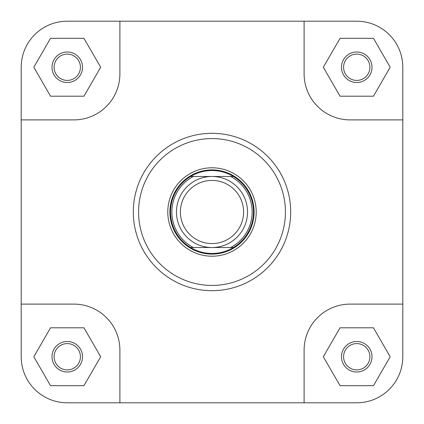 <?xml version="1.0" encoding="UTF-8"?>
<svg xmlns="http://www.w3.org/2000/svg" width="424" height="424" viewBox="0 0 424 424"><rect width="100%" height="100%" fill="white"/><g stroke="black" fill="none" stroke-linecap="round" stroke-linejoin="round"><path stroke-width="0.64" d="M402.8 356.743A46.057 46.057 0 0 1 356.743 402.8L304.109 402.8L304.109 350.166A46.057 46.057 0 0 1 350.166 304.109L402.8 304.109L402.8 356.743L402.8 67.257A46.057 46.057 0 0 0 356.743 21.2L304.109 21.2L304.109 73.834A46.057 46.057 0 0 0 350.166 119.891L402.8 119.891M304.109 21.2L67.257 21.2A46.057 46.057 0 0 0 21.2 67.257L21.2 119.891L73.834 119.891A46.057 46.057 0 0 0 119.891 73.834L119.891 21.2L67.257 21.2M304.109 402.8L119.891 402.8L119.891 350.166A46.057 46.057 0 0 0 73.834 304.109L21.2 304.109L21.2 356.743A46.057 46.057 0 0 0 67.257 402.8L119.891 402.8L67.257 402.8M167.787 212A44.213 44.213 0 0 1 212 167.787A44.213 44.213 0 0 1 256.213 212A44.213 44.213 0 0 1 212 256.213A44.213 44.213 0 0 1 167.787 212M51.993 356.743A15.264 15.264 0 0 1 67.257 341.479A15.264 15.264 0 0 1 82.521 356.743A15.264 15.264 0 0 1 67.257 372.007A15.264 15.264 0 0 1 51.993 356.743M80.412 356.743A13.16 13.16 0 0 0 67.257 343.588A13.16 13.16 0 0 0 54.097 356.743A13.16 13.16 0 0 0 67.257 369.903A13.16 13.16 0 0 0 80.412 356.743M341.479 356.743A15.264 15.264 0 0 1 356.743 341.479A15.264 15.264 0 0 1 372.007 356.743A15.264 15.264 0 0 1 356.743 372.007A15.264 15.264 0 0 1 341.479 356.743M369.903 356.743A13.16 13.16 0 0 0 356.743 343.588A13.16 13.16 0 0 0 343.588 356.743A13.16 13.16 0 0 0 356.743 369.903A13.16 13.16 0 0 0 369.903 356.743M51.993 67.257A15.264 15.264 0 0 1 67.257 51.993A15.264 15.264 0 0 1 82.521 67.257A15.264 15.264 0 0 1 67.257 82.521A15.264 15.264 0 0 1 51.993 67.257M80.412 67.257A13.16 13.16 0 0 0 67.257 54.097A13.16 13.16 0 0 0 54.097 67.257A13.16 13.16 0 0 0 67.257 80.412A13.16 13.16 0 0 0 80.412 67.257M341.479 67.257A15.264 15.264 0 0 1 356.743 51.993A15.264 15.264 0 0 1 372.007 67.257A15.264 15.264 0 0 1 356.743 82.521A15.264 15.264 0 0 1 341.479 67.257M369.903 67.257A13.16 13.16 0 0 0 356.743 54.097A13.16 13.16 0 0 0 343.588 67.257A13.16 13.16 0 0 0 356.743 80.412A13.16 13.16 0 0 0 369.903 67.257M290.689 212A78.689 78.689 0 0 1 212 290.689A78.689 78.689 0 0 1 133.311 212A78.689 78.689 0 0 1 212 133.311A78.689 78.689 0 0 1 290.689 212A78.689 78.689 0 0 0 212 133.311A78.689 78.689 0 0 0 133.311 212M21.2 119.891L21.2 356.743M323.316 356.743L340.032 385.692L373.459 385.692L390.17 356.743L373.459 327.794L340.032 327.794L323.316 356.743M33.83 356.743L50.541 385.692L83.968 385.692L100.684 356.743L83.968 327.794L50.541 327.794L33.83 356.743M33.83 67.257L50.541 96.206L83.968 96.206L100.684 67.257L83.968 38.308L50.541 38.308L33.83 67.257M323.316 67.257L340.032 96.206L373.459 96.206L390.17 67.257L373.459 38.308L340.032 38.308L323.316 67.257M243.583 212A31.583 31.583 0 0 0 212 180.417A31.583 31.583 0 0 0 180.417 212A31.583 31.583 0 0 0 212 243.583A31.583 31.583 0 0 0 243.583 212M176.474 212A35.526 35.526 0 0 1 212 176.474A35.526 35.526 0 0 1 247.526 212A35.526 35.526 0 0 1 212 247.526A35.526 35.526 0 0 1 176.474 212M169.892 212A42.109 42.109 0 0 1 212 169.892A42.109 42.109 0 0 1 254.109 212A42.109 42.109 0 0 1 212 254.109A42.109 42.109 0 0 1 169.892 212M233.089 176.474L230.667 176.474A40.132 40.132 0 0 1 230.667 247.526L233.348 247.526A41.451 41.451 0 0 1 170.549 212A41.451 41.451 0 0 1 233.348 176.474A41.451 41.451 0 0 1 233.348 247.526L190.652 247.526A41.451 41.451 0 0 1 190.652 176.474L233.348 176.474A41.451 41.451 0 0 1 253.451 212M190.652 176.474L193.333 176.474A40.132 40.132 0 0 0 193.333 247.526L190.652 247.526M138.574 212A73.426 73.426 0 0 0 212 285.426A73.426 73.426 0 0 0 285.426 212A73.426 73.426 0 0 0 212 138.574A73.426 73.426 0 0 0 138.574 212"/></g></svg>
